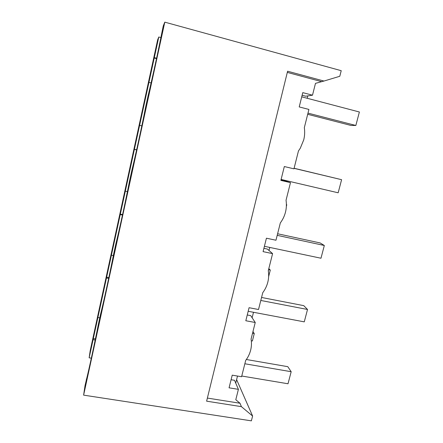<?xml version="1.0" encoding="UTF-8"?>
<svg xmlns="http://www.w3.org/2000/svg" width="443" height="443" viewBox="0 0 443 443"><rect width="100%" height="100%" fill="white"/><g stroke="black" fill="none" stroke-linecap="round" stroke-linejoin="round"><path stroke-width="0.66" d="M251.308 340.789L252.394 340.983L254.254 333.596L252.532 333.28M252.975 331.525L254.254 333.596M250.644 350.175C251.569 346.476 251.707 342.782 251.065 339.105L255.246 322.498L245.815 320.749L249.071 307.713L258.518 309.507L262.76 292.685C265.147 289.5 266.83 286.001 267.805 282.191C268.757 278.381 268.918 274.56 268.286 270.739L272.595 253.629L263.076 251.635L266.431 238.201L275.967 240.239L280.336 222.901C282.767 219.65 284.484 216.062 285.486 212.136C286.471 208.204 286.649 204.251 286.034 200.28L290.475 182.643L280.868 180.395L284.323 166.54L293.953 168.838L298.455 150.958L300.293 148.211L303.721 139.905C304.734 135.851 304.934 131.759 304.33 127.634L308.915 109.438L299.213 106.924L302.779 92.631L312.498 95.201L315.482 83.362L323.955 81.047L287.596 71.223L206.615 401.175L241.402 406.646L239.99 403.241L235.792 399.719L238.406 389.342L229.064 387.824L232.226 375.166L241.585 376.733L245.699 360.403C248.052 357.285 249.697 353.874 250.644 350.175M235.731 383.117L237.503 376.052M241.402 406.646L252.61 416.032L236.606 379.618M86.557 379.103L85.012 385.703L83.616 395.139L251.375 420.85L252.61 416.032M91.341 358.177L89.143 357.817L90.2 350.684L157.653 39.792L158.788 36.996L160.903 37.566M86.451 379.086L86.296 380.138C88.993 369.473 94.564 343.713 98.446 323.949L100.644 313.849C103.579 302.414 109.798 273.846 113.685 253.883L115.95 243.467C119.372 229.834 125.795 200.325 129.4 181.624L131.737 170.882C135.674 154.917 142.314 124.417 145.614 107.073L148.028 95.981C152.226 78.71 158.555 49.821 161.756 33.236L163.262 25.932L164.796 22.15L341.221 70.686L339.787 76.279L323.955 81.047M252.128 317.764L253.507 312.287M287.308 72.403L321.38 81.59M239.99 403.241L207.374 398.074M255.246 322.498L250.721 315.632L247.255 314.984M83.616 395.139L164.796 22.15M238.406 389.342L234.519 380.304L231.085 379.74M156.595 58.238L154.308 57.634L158.788 36.996M141.826 125.878L139.606 125.347L148.937 82.381L151.102 82.935M127.412 191.642L125.319 191.182L134.384 149.407L136.616 149.922M113.347 255.594L111.414 255.212L120.236 214.578L122.478 215.054M99.769 317.852L97.892 317.52L106.475 277.977L108.673 278.398M89.143 357.817L93.08 339.676L95.19 340.036M97.892 317.52L93.08 339.676M111.414 255.212L106.475 277.977M125.319 191.182L120.236 214.578M139.606 125.347L134.384 149.407M154.308 57.634L148.937 82.381M312.498 95.201L305.692 96.214L302.12 95.273M307.209 98.28L307.807 95.898M286.394 204.561L286.765 204.744L286.394 204.66M286.355 206.36L286.765 204.744M268.823 268.608L270.285 270.069L268.541 269.715M268.635 276.604L270.285 270.069M272.595 253.629L267.4 249.071L263.901 248.335M290.475 182.643L281.039 179.708M154.136 57.994L156.512 58.62M139.523 125.336L141.826 125.89M134.329 149.263L136.643 149.8M120.258 214.091L122.584 214.584M106.569 277.163L108.845 277.6M93.24 338.552L95.422 338.923M286.405 181.187L286.521 180.711M269.012 250.483L269.781 247.432M241.762 376.024L288.011 383.765L291.178 371.71L287.784 366.671L246.352 359.506M291.178 371.71L244.852 363.769M248.18 311.279L304.269 321.862L307.52 309.474L303.748 305.648L261.553 297.463M307.52 309.474L260.8 300.459M264.41 246.302L320.981 258.23L324.326 245.494L320.151 242.947L277.6 233.76M324.326 245.494L277.202 235.344M281.106 179.443L338.164 192.794L341.603 179.692L294.097 168.257M341.603 179.692L294.074 168.351M307.691 114.3L350.889 125.424L355.845 125.474L359.384 111.996L301.733 96.84M355.845 125.474L307.985 113.126"/></g></svg>
